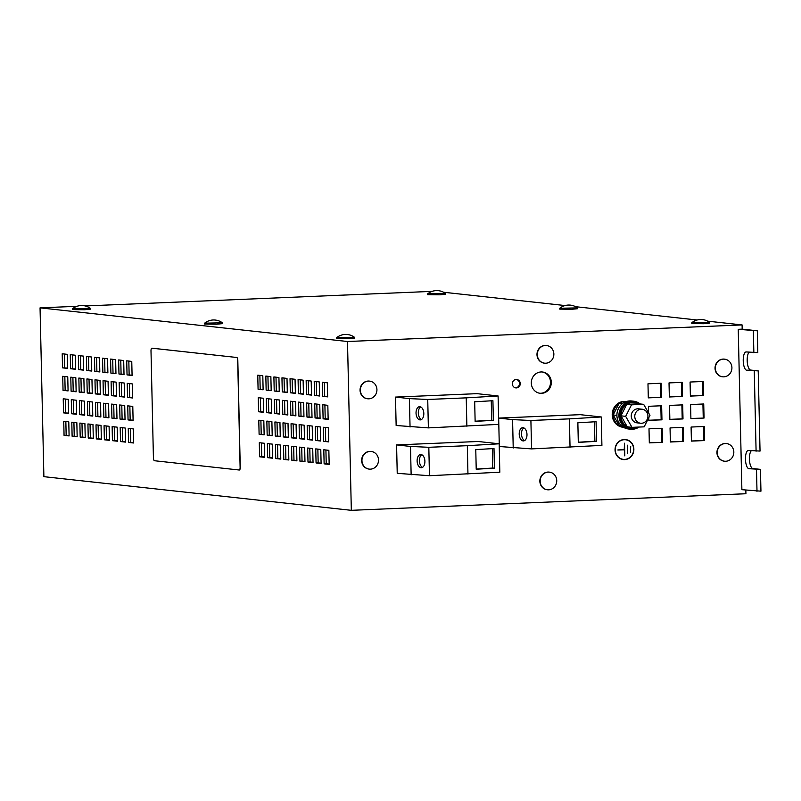 <?xml version="1.0" encoding="UTF-8"?>
<svg xmlns="http://www.w3.org/2000/svg" width="801" height="801" viewBox="0 0 801 801"><rect width="100%" height="100%" fill="white"/><g stroke="black" fill="none" stroke-linecap="round" stroke-linejoin="round"><path stroke-width="1.2" d="M512.37 383.859A4.225 3.945 96.2 0 0 515.854 387.904A4.225 3.945 96.2 0 0 520.26 383.529A4.225 3.945 96.2 0 0 516.775 379.494A4.225 3.945 96.2 0 0 512.37 383.859M515.454 387.834A4.225 3.945 96.2 0 0 516.375 379.474M531.313 383.068A10.703 9.992 96.2 0 0 540.144 393.291A10.703 9.992 96.2 0 0 551.308 382.227A10.703 9.992 96.2 0 0 542.477 372.004A10.703 9.992 96.2 0 0 531.313 383.068M539.744 393.241A10.703 9.992 96.2 0 0 550.497 382.137A10.703 9.992 96.2 0 0 542.067 371.964M417.121 460.945A6.618 3.875 -93.4 0 0 421.406 467.734A6.618 3.875 -93.4 0 0 424.9 461.306A6.618 3.875 -93.4 0 0 420.625 454.517A6.618 3.875 -93.4 0 0 417.121 460.945M421.777 454.738A6.618 3.875 -93.4 0 0 419.404 460.805A6.618 3.875 -93.4 0 0 422.527 467.373M416.039 413.116A6.618 3.875 -93.4 0 0 420.325 419.904A6.618 3.875 -93.4 0 0 423.819 413.476A6.618 3.875 -93.4 0 0 419.534 406.688A6.618 3.875 -93.4 0 0 416.039 413.116M420.695 406.908A6.618 3.875 -93.4 0 0 418.322 412.976A6.618 3.875 -93.4 0 0 421.446 419.544M519.208 434.122A6.618 3.875 -93.4 0 0 523.494 440.92A6.618 3.875 -93.4 0 0 526.988 434.492A6.618 3.875 -93.4 0 0 522.703 427.694A6.618 3.875 -93.4 0 0 519.208 434.122M523.864 427.924A6.618 3.875 -93.4 0 0 521.491 433.992A6.618 3.875 -93.4 0 0 524.615 440.56M559.749 308.285L559.769 309.126L571.814 309.276L577.521 308.725L577.481 307.854A14.558 14.558 0 0 0 559.769 308.255L577.501 307.884M204.605 323.214L204.625 324.055L216.681 324.205L222.378 323.654L222.338 322.773A14.558 14.558 0 0 0 204.625 323.183L222.358 322.803M371.053 451.454A8.881 8.28 96.2 0 0 370.903 451.434A8.881 8.28 96.2 0 0 369.742 451.394A8.881 8.28 96.2 0 0 361.662 459.984A8.881 8.28 96.2 0 0 368.971 469.076A8.881 8.28 96.2 0 0 369.121 469.096M361.952 460.635A8.881 8.28 96.2 0 0 369.271 469.116A8.881 8.28 96.2 0 0 370.442 469.156A8.881 8.28 96.2 0 0 378.523 459.944A8.881 8.28 96.2 0 0 371.203 451.464A8.881 8.28 96.2 0 0 370.042 451.424A8.881 8.28 96.2 0 0 361.952 460.635M724.434 359.148A8.881 8.28 96.2 0 0 724.284 359.128A8.881 8.28 96.2 0 0 723.123 359.098A8.881 8.28 96.2 0 0 715.043 367.679A8.881 8.28 96.2 0 0 722.352 376.78A8.881 8.28 96.2 0 0 722.512 376.8M715.343 368.34A8.881 8.28 96.2 0 0 722.662 376.81A8.881 8.28 96.2 0 0 723.824 376.85A8.881 8.28 96.2 0 0 731.914 367.639A8.881 8.28 96.2 0 0 724.595 359.168A8.881 8.28 96.2 0 0 723.423 359.128A8.881 8.28 96.2 0 0 715.343 368.34M726.357 443.554A8.881 8.28 96.2 0 0 726.207 443.544A8.881 8.28 96.2 0 0 725.035 443.504A8.881 8.28 96.2 0 0 716.955 452.084A8.881 8.28 96.2 0 0 724.274 461.186A8.881 8.28 96.2 0 0 724.424 461.206M717.255 452.745A8.881 8.28 96.2 0 0 724.575 461.216A8.881 8.28 96.2 0 0 725.746 461.256A8.881 8.28 96.2 0 0 733.826 452.044A8.881 8.28 96.2 0 0 726.507 443.574A8.881 8.28 96.2 0 0 725.336 443.534A8.881 8.28 96.2 0 0 717.255 452.745M369.461 381.116A8.881 8.28 96.2 0 0 369.311 381.096A8.881 8.28 96.2 0 0 368.14 381.056A8.881 8.28 96.2 0 0 360.06 389.636A8.881 8.28 96.2 0 0 367.379 398.738A8.881 8.28 96.2 0 0 367.529 398.758M360.36 390.297A8.881 8.28 96.2 0 0 367.679 398.778A8.881 8.28 96.2 0 0 368.85 398.818A8.881 8.28 96.2 0 0 376.931 389.606A8.881 8.28 96.2 0 0 369.611 381.126A8.881 8.28 96.2 0 0 368.44 381.086A8.881 8.28 96.2 0 0 360.36 390.297M549.266 472.119A8.881 8.28 96.2 0 0 549.116 472.109A8.881 8.28 96.2 0 0 547.944 472.069A8.881 8.28 96.2 0 0 539.864 480.65A8.881 8.28 96.2 0 0 547.183 489.751A8.881 8.28 96.2 0 0 547.333 489.771M540.164 481.311A8.881 8.28 96.2 0 0 547.483 489.781A8.881 8.28 96.2 0 0 548.655 489.822A8.881 8.28 96.2 0 0 556.735 480.61A8.881 8.28 96.2 0 0 549.416 472.139A8.881 8.28 96.2 0 0 548.244 472.099A8.881 8.28 96.2 0 0 540.164 481.311M546.392 345.511A8.881 8.28 96.2 0 0 546.242 345.491A8.881 8.28 96.2 0 0 545.07 345.451A8.881 8.28 96.2 0 0 536.99 354.042A8.881 8.28 96.2 0 0 544.31 363.143A8.881 8.28 96.2 0 0 544.46 363.153M537.291 354.703A8.881 8.28 96.2 0 0 544.61 363.173A8.881 8.28 96.2 0 0 545.781 363.213A8.881 8.28 96.2 0 0 553.861 354.002A8.881 8.28 96.2 0 0 546.542 345.531A8.881 8.28 96.2 0 0 545.371 345.491A8.881 8.28 96.2 0 0 537.291 354.703M427.694 293.827L427.714 294.668L439.769 294.818L445.466 294.267L445.426 293.396A14.558 14.558 0 0 0 427.714 293.797L445.446 293.426M72.561 308.755L72.581 309.597L84.626 309.747L90.323 309.196L90.283 308.325A14.558 14.558 0 0 0 72.581 308.725L90.303 308.355M336.66 337.662L336.68 338.513L348.725 338.653L354.422 338.102L354.392 337.231A14.558 14.558 0 0 0 336.68 337.632L354.402 337.261M691.804 322.743L691.814 323.584L703.869 323.724L709.566 323.183L709.526 322.302A14.558 14.558 0 0 0 691.814 322.713L709.546 322.332M635.734 419.984A7.049 6.568 -83.8 0 1 642.122 409.221A7.049 6.568 -83.8 0 1 646.888 419.934A7.049 6.568 -83.8 0 1 635.734 419.984M640.58 423.228L637.055 422.848A7.049 6.568 -83.8 0 1 632.279 412.135A7.049 6.568 -83.8 0 1 638.587 408.84L642.122 409.221M618.943 403.564L613.216 414.888A12.966 12.095 96.2 0 1 618.943 403.564L619.093 403.474A12.966 12.095 96.2 0 1 625.03 401.531A12.966 12.095 96.2 0 1 626.332 401.551L625.721 401.481A12.966 12.095 96.2 0 0 624.019 401.421A12.966 12.095 96.2 0 0 612.224 413.957A12.966 12.095 96.2 0 0 622.908 427.243L623.528 427.313M619.634 425.992A12.966 12.095 96.2 0 0 623.518 427.303M613.216 414.888L613.226 415.068A12.966 12.095 96.2 0 0 619.453 425.892L622.017 426.252M620.985 415.739L626.702 404.415A12.966 12.095 96.2 0 0 620.985 415.739L627.263 426.833L631.999 427.354L644.154 426.843L649.971 415.329L643.644 404.335L638.808 403.814A12.966 12.095 96.2 0 0 634.492 402.432L633.491 402.322A12.966 12.095 96.2 0 0 620.795 410.713A12.966 12.095 96.2 0 0 625.01 425.842A12.966 12.095 96.2 0 0 630.667 428.094L631.679 428.205A12.966 12.095 96.2 0 0 637.956 427.103M620.985 415.919A12.966 12.095 96.2 0 0 626.022 425.952A12.966 12.095 96.2 0 0 627.213 426.743M634.492 402.432A12.966 12.095 96.2 0 0 626.853 404.315L631.488 404.845L625.671 416.35L631.999 427.354M639.028 427.053A14.088 13.146 -83.8 0 1 632.4 429.276A14.088 13.146 -83.8 0 1 630.547 429.216A14.088 13.146 -83.8 0 1 618.933 414.768A14.088 13.146 -83.8 0 1 631.759 401.141A14.088 13.146 -83.8 0 1 633.611 401.201A14.088 13.146 -83.8 0 1 640.129 403.944M630.547 429.216L628.525 428.996A14.088 13.146 -83.8 0 1 616.9 415.028A14.088 13.146 -83.8 0 1 628.845 400.991A14.088 13.146 -83.8 0 1 631.599 400.981L633.611 401.201M615.048 449.952A10.073 9.402 96.2 0 0 623.358 459.574A10.073 9.402 96.2 0 0 633.861 449.161A10.073 9.402 96.2 0 0 625.551 439.549A10.073 9.402 96.2 0 0 615.048 449.952M622.958 459.524A10.073 9.402 96.2 0 0 625.251 459.363M625.531 439.759A9.862 9.201 96.2 0 0 615.248 449.942A9.862 9.201 96.2 0 0 623.378 459.363A9.862 9.201 96.2 0 0 633.661 449.171A9.862 9.201 96.2 0 0 625.531 439.759L624.72 439.669A9.862 9.201 96.2 0 0 622.858 439.669M347.494 341.506L351.329 510.327L43.885 476.665L40.05 307.854L347.494 341.506L742.096 324.926L707.683 321.161M432.119 291.374L85.236 305.952M76.976 306.302L40.05 307.854M319.759 404.425L314.723 403.874L315.043 417.942L320.08 418.492L319.759 404.425M275.424 444.475L275.744 458.552L280.781 459.103L280.46 445.036L275.424 444.475M267.364 443.594L267.674 457.661L272.72 458.212L272.4 444.144L267.364 443.594M259.294 442.713L259.614 456.78L264.65 457.331L264.34 443.263L259.294 442.713M323.804 449.772L324.125 463.849L329.171 464.4L328.851 450.332L323.804 449.772M327.829 405.316L322.783 404.755L323.103 418.823L328.15 419.384L327.829 405.316M323.614 441.331L328.66 441.892L328.34 427.824L323.294 427.263L323.614 441.331L328.65 441.571M315.554 440.45L320.59 441.001L320.27 426.933L315.234 426.382L315.554 440.45L320.59 440.68M307.484 439.569L312.53 440.119L312.21 426.052L307.173 425.501L307.484 439.569L312.52 439.799M299.424 438.688L304.46 439.238L304.15 425.171L299.103 424.62L299.424 438.688L304.46 438.918M291.364 437.807L296.4 438.357L296.08 424.29L291.043 423.739L291.364 437.807L296.39 438.037M283.294 436.925L288.34 437.476L288.02 423.409L282.973 422.858L283.294 436.925L288.33 437.156M283.484 445.366L283.804 459.434L288.851 459.984L288.53 445.917L283.484 445.366M295.569 401.782L290.533 401.231L290.853 415.298L295.889 415.849L295.569 401.782M303.639 402.663L298.593 402.112L298.913 416.18L303.949 416.73L303.639 402.663M311.699 403.544L306.663 402.993L306.973 417.061L312.02 417.611L311.699 403.544M287.509 400.9L282.463 400.35L282.783 414.417L287.829 414.968L287.509 400.9M279.439 400.019L274.403 399.459L274.723 413.526L279.759 414.087L279.439 400.019M271.379 399.128L266.343 398.578L266.653 412.645L271.699 413.196L271.379 399.128M263.319 398.247L258.272 397.696L258.593 411.764L263.629 412.315L263.319 398.247M259.103 434.272L264.14 434.823L263.829 420.755L258.783 420.205L259.103 434.272L264.14 434.502M267.164 435.153L272.21 435.704L271.889 421.636L266.853 421.086L267.164 435.153L272.2 435.384M275.234 436.034L280.27 436.595L279.95 422.527L274.913 421.967L275.234 436.034L280.27 436.275M291.554 446.247L291.874 460.315L296.911 460.865L296.59 446.798L291.554 446.247M299.614 447.128L299.934 461.196L304.971 461.746L304.66 447.679L299.614 447.128M307.684 448.009L307.995 462.077L313.041 462.628L312.72 448.56L307.684 448.009M315.744 448.89L316.065 462.958L321.101 463.509L320.78 449.441L315.744 448.89M322.593 396.315L327.639 396.865L327.319 382.798L322.272 382.247L322.593 396.315L327.629 396.555M314.533 395.434L319.569 395.984L319.249 381.917L314.212 381.366L314.533 395.434L319.569 395.664M306.463 394.553L311.509 395.103L311.188 381.036L306.152 380.485L306.463 394.553L311.499 394.783M298.403 393.671L303.439 394.222L303.128 380.155L298.082 379.604L298.403 393.671L303.439 393.902M290.342 392.79L295.379 393.341L295.058 379.274L290.022 378.723L290.342 392.79L295.369 393.021M282.272 391.909L287.319 392.46L286.998 378.392L281.952 377.842L282.272 391.909L287.309 392.14M274.212 391.018L279.249 391.569L278.928 377.501L273.892 376.951L274.212 391.018L279.239 391.258M266.142 390.137L271.189 390.688L270.868 376.62L265.832 376.07L266.142 390.137L271.179 390.367M258.082 389.256L263.118 389.807L262.808 375.739L257.762 375.188L258.082 389.256L263.118 389.486M240.11 467.303L237.687 360.39A2.814 1.001 -92.4 0 0 236.615 357.466L151.94 348.195A2.814 1.001 -92.4 0 0 151.89 348.195A2.814 1.001 -92.4 0 0 150.999 350.898L153.422 457.812A2.814 1.001 -92.4 0 0 154.493 460.735L239.169 470.007A2.814 1.001 -92.4 0 0 239.229 470.007A2.814 1.001 -92.4 0 0 240.11 467.303L240.25 467.293A2.814 1.001 87.6 0 1 239.359 470.007A2.814 1.001 87.6 0 1 239.299 469.997L239.279 469.997M236.615 357.466L152.07 348.185M236.746 357.456A2.814 1.001 87.6 0 1 237.817 360.38L237.687 360.39M240.25 467.293L237.817 360.38M79.169 392.12L78.848 378.052L83.885 378.603L84.205 392.68L79.169 392.12L81.271 392.039L80.961 378.282M83.374 356.095L83.694 370.162L78.658 369.611L78.338 355.544L83.374 356.095M75.314 355.213L75.634 369.281L70.588 368.73L70.268 354.663L75.314 355.213M67.244 354.332L67.564 368.4L62.528 367.849L62.208 353.782L67.244 354.332M71.8 422.187L76.846 422.738L77.166 436.805L72.12 436.255L71.8 422.187M91.444 356.986L91.765 371.053L86.718 370.503L86.398 356.435L91.444 356.986M99.504 357.867L99.825 371.934L94.788 371.384L94.468 357.316L99.504 357.867M107.564 358.748L107.885 372.815L102.848 372.265L102.528 358.197L107.564 358.748M115.634 359.629L115.955 373.697L110.908 373.146L110.588 359.078L115.634 359.629M123.694 360.51L124.015 374.578L118.979 374.027L118.658 359.959L123.694 360.51M131.764 361.391L132.085 375.459L127.039 374.908L126.718 360.84L131.764 361.391M127.549 397.416L127.229 383.349L132.275 383.899L132.596 397.977L127.549 397.416L129.652 397.336L129.341 383.579M119.489 396.535L119.169 382.467L124.205 383.018L124.525 397.086L119.489 396.535L121.592 396.445L121.281 382.698M111.419 395.654L111.099 381.586L116.145 382.137L116.465 396.205L111.419 395.654L113.532 395.564L113.211 381.817M103.359 394.773L103.039 380.705L108.075 381.256L108.395 395.324L103.359 394.773L105.462 394.683L105.151 380.936M95.299 393.892L94.979 379.824L100.015 380.375L100.335 394.442L95.299 393.892L97.402 393.802L97.091 380.054M87.229 393.011L86.908 378.943L91.955 379.494L92.275 393.561L87.229 393.011L89.332 392.921L89.021 379.173M100.526 402.883L100.846 416.951L95.81 416.4L95.489 402.332L100.526 402.883M92.465 402.002L92.786 416.069L87.74 415.519L87.419 401.451L92.465 402.002M84.395 401.121L84.716 415.188L79.679 414.628L79.359 400.56L84.395 401.121M76.335 400.23L76.656 414.297L71.609 413.747L71.289 399.679L76.335 400.23M68.265 399.349L68.586 413.416L63.549 412.865L63.229 398.798L68.265 399.349M63.039 390.357L62.718 376.29L67.755 376.84L68.075 390.908L63.039 390.357L65.141 390.267L64.831 376.52M71.099 391.238L70.778 377.171L75.825 377.722L76.145 391.789L71.099 391.238L73.211 391.148L72.891 377.401M112.13 426.603L117.166 427.153L117.487 441.221L112.44 440.67L112.13 426.603M79.87 423.068L84.906 423.629L85.226 437.696L80.19 437.146L79.87 423.068M87.93 423.959L92.976 424.51L93.296 438.578L88.25 438.027L87.93 423.959M96 424.84L101.036 425.391L101.357 439.459L96.32 438.908L96 424.84M116.656 404.645L116.976 418.713L111.93 418.162L111.609 404.094L116.656 404.645M124.716 405.526L125.036 419.594L120 419.043L119.679 404.976L124.716 405.526M132.786 406.417L133.106 420.485L128.06 419.924L127.739 405.857L132.786 406.417M104.06 425.721L109.096 426.272L109.417 440.34L104.38 439.789L104.06 425.721M108.586 403.764L108.906 417.832L103.87 417.281L103.549 403.213L108.586 403.764M63.74 421.306L68.776 421.857L69.096 435.924L64.06 435.374L63.74 421.306M128.25 428.365L133.296 428.925L133.617 442.993L128.571 442.442L128.25 428.365M120.19 427.484L125.226 428.034L125.547 442.102L120.51 441.551L120.19 427.484M683.003 418.933L682.692 404.865L669.536 405.416L669.856 419.484L683.003 418.933L682.202 418.843L681.881 404.905M669.346 396.976L682.492 396.425L682.182 382.357L669.025 382.908L669.346 396.976M690.392 396.095L703.538 395.544L703.218 381.476L690.072 382.027L690.392 396.095M649.321 442.883L662.477 442.332L662.157 428.265L649 428.815L649.321 442.883M683.203 427.374L670.047 427.924L670.367 442.002L683.513 441.441L683.203 427.374M691.093 427.043L691.413 441.111L704.56 440.56L704.239 426.492L691.093 427.043M690.582 404.535L690.903 418.603L704.049 418.052L703.729 403.984L690.582 404.535M661.135 383.248L647.979 383.799L648.299 397.867L661.446 397.316L661.135 383.248M648.75 417.752L648.81 420.375L661.956 419.824L661.646 405.757L648.49 406.307L648.64 413.016M742.096 324.926L742.187 329.141L738.242 329.311L757.315 330.803L757.806 352.6L746.302 351.939A9.161 3.264 -92.4 0 0 746.121 351.939A9.161 3.264 -92.4 0 0 743.238 360.981A9.161 3.264 -92.4 0 0 746.712 370.232L758.217 370.893L760.039 451.083L748.534 450.422A9.161 3.264 -92.4 0 0 748.354 450.412A9.161 3.264 -92.4 0 0 745.471 459.454A9.161 3.264 -92.4 0 0 748.945 468.705L760.459 469.366L760.95 491.173L741.886 489.681L738.242 329.311M351.329 510.327L745.921 493.736L745.841 490.122M396.585 444.915L397.226 473.331L429.466 475.714L499.824 472.21L499.183 443.794L478.127 441.491L396.585 444.915L410.492 446.437L411.143 474.853M395.494 397.086L396.145 425.501L428.375 427.884L498.743 424.38L498.092 395.964L477.046 393.661L395.494 397.086L409.411 398.608L410.052 427.023M498.663 418.092L499.313 446.507L531.554 448.9L601.911 445.386L601.271 416.971L580.214 414.668L498.663 418.092L512.58 419.614L513.221 448.029M697.14 320L575.629 306.703M565.095 305.551L443.584 292.245M742.187 329.141L757.315 330.803M749.095 352.25A9.161 3.264 -92.4 0 0 747.273 362.222A9.161 3.264 -92.4 0 0 750.657 370.062L758.217 370.893M751.328 450.723A9.161 3.264 -92.4 0 0 749.506 460.695A9.161 3.264 -92.4 0 0 752.9 468.545L760.459 469.366M756.504 469.536L757.005 491.343M754.272 371.063L756.094 451.243M753.361 330.963L753.861 352.77M620.755 458.873A9.862 9.201 96.2 0 0 622.577 459.273L623.378 459.363M627.353 440.16A10.073 9.402 96.2 0 0 625.15 439.509M624.249 449.361L617.881 450.042L624.259 449.782L624.8 455.879L624.51 443.223L624.249 449.361M627.313 453.666L627.513 445.206L627.313 453.666M630.437 452.124L630.707 446.477L630.437 452.124M617.881 449.922L624.259 449.782M410.492 446.437L428.815 447.298L429.466 475.714M428.815 447.298L467.313 445.686L467.954 474.102M475.774 449.611L476.215 469.226L494.437 468.144L493.997 448.53L475.774 449.611M467.313 445.686L499.183 443.794M409.411 398.608L427.734 399.469L428.375 427.884M427.734 399.469L466.232 397.857L466.873 426.272M474.683 401.782L475.133 421.396L493.356 420.315L492.915 400.7L474.683 401.782M466.232 397.857L498.092 395.964M512.58 419.614L530.903 420.485L531.554 448.9M530.903 420.485L569.401 418.863L570.042 447.278M577.861 422.788L578.302 442.402L596.525 441.321L596.084 421.706L577.861 422.788M569.401 418.863L601.271 416.971M613.176 414.978L616.9 415.389M613.226 415.068L619.453 425.892M618.993 403.474L622.207 403.824M619.093 403.474L622.878 403.314M620.935 415.829L625.671 416.35M643.644 404.335L631.488 404.845M638.808 403.814L626.853 404.315M627.393 426.843A12.966 12.095 96.2 0 0 631.679 428.205M578.302 442.222L594.873 441.241L594.432 421.807M594.873 441.241L596.525 441.321M475.123 421.216L491.704 420.235L491.263 400.8M491.704 420.235L493.356 420.315M476.215 469.046L492.785 468.064L492.345 448.63M492.785 468.064L494.437 468.144M84.195 392.36L81.271 392.039M83.684 369.852L78.658 369.611M80.761 369.531L80.45 355.774M75.624 368.961L70.588 368.73M72.701 368.64L72.38 354.893M67.564 368.08L62.528 367.849M64.631 367.759L64.32 354.012M77.156 436.495L74.233 436.175L73.912 422.417M74.233 436.175L72.12 436.255M91.755 370.733L86.718 370.503M88.821 370.412L88.511 356.665M99.815 371.614L94.788 371.384M96.891 371.294L96.581 357.546M107.885 372.495L102.848 372.265M104.951 372.175L104.641 358.427M115.945 373.376L110.908 373.146M113.021 373.056L112.701 359.309M124.005 374.257L118.979 374.027M121.081 373.937L120.771 360.19M132.075 375.148L127.039 374.908M129.141 374.828L128.831 361.071M132.586 397.656L129.652 397.336M124.515 396.765L121.592 396.445M116.455 395.884L113.532 395.564M108.395 395.003L105.462 394.683M100.325 394.122L97.402 393.802M92.265 393.241L89.332 392.921M259.874 375.419L260.185 389.166M267.935 376.3L268.255 390.047M276.005 377.181L276.315 390.938M284.065 378.072L284.375 391.819M292.135 378.953L292.445 392.7M300.195 379.834L300.505 393.581M308.255 380.715L308.575 394.462M316.325 381.596L316.635 395.344M324.385 382.477L324.695 396.235M317.857 449.121L318.167 462.878L316.065 462.958M318.167 462.878L321.101 463.198M309.797 448.24L310.107 461.987L307.995 462.077M310.107 461.987L313.031 462.307M301.727 447.358L302.037 461.106L299.934 461.196M302.037 461.106L304.971 461.426M293.667 446.477L293.977 460.225L291.874 460.315M293.977 460.225L296.901 460.545M277.026 422.207L277.336 435.954M268.956 421.316L269.276 435.063M260.896 420.435L261.206 434.182M260.385 397.927L260.695 411.674L258.593 411.764M260.695 411.674L263.629 411.994M268.445 398.808L268.766 412.555L266.653 412.645M268.766 412.555L271.689 412.875M276.515 399.689L276.826 413.446L274.723 413.526M276.826 413.446L279.749 413.767M284.575 400.58L284.886 414.327L282.783 414.417M284.886 414.327L287.819 414.648M308.765 403.223L309.086 416.971L306.973 417.061M309.086 416.971L312.01 417.291M300.705 402.342L301.016 416.089L298.913 416.18M301.016 416.089L303.949 416.41M292.645 401.461L292.956 415.208L290.853 415.298M292.956 415.208L295.879 415.529M100.836 416.63L95.81 416.4M97.912 416.31L97.602 402.563M92.776 415.749L87.74 415.519M89.842 415.429L89.532 401.681M84.706 414.868L79.679 414.628M81.782 414.548L81.472 400.8M76.646 413.977L71.609 413.747M73.722 413.656L73.402 399.909M68.586 413.096L63.549 412.865M65.652 412.775L65.342 399.028M68.075 390.588L65.141 390.267M76.135 391.469L73.211 391.148M117.477 440.9L114.553 440.58L114.233 426.833M114.553 440.58L112.44 440.67M85.216 437.376L82.293 437.056L81.982 423.308M82.293 437.056L80.19 437.146M93.286 438.257L90.353 437.937L90.042 424.19M90.353 437.937L88.25 438.027M101.347 439.138L98.423 438.818L98.112 425.071M98.423 438.818L96.32 438.908M116.966 418.392L111.93 418.162M114.042 418.072L113.722 404.325M125.026 419.273L120 419.043M122.102 418.953L121.792 405.206M133.096 420.165L128.06 419.924M130.162 419.844L129.852 406.097M109.417 440.019L106.483 439.699L106.173 425.952M106.483 439.699L104.38 439.789M108.906 417.511L103.87 417.281M105.972 417.191L105.662 403.444M285.597 445.596L285.907 459.343L283.804 459.434M285.907 459.343L288.841 459.664M285.086 423.088L285.396 436.835M293.156 423.969L293.466 437.716M301.216 424.85L301.526 438.598M309.286 425.731L309.597 439.479M317.346 426.613L317.657 440.36M325.406 427.504L325.717 441.251M324.896 404.986L325.206 418.743L323.103 418.823M325.206 418.743L328.14 419.063M325.917 450.012L326.227 463.759L324.125 463.849M326.227 463.759L329.161 464.079M69.096 435.604L66.163 435.283L65.852 421.536M66.163 435.283L64.06 435.374M133.607 442.673L130.673 442.352L130.363 428.605M130.673 442.352L128.571 442.442M125.537 441.792L122.613 441.461L122.303 427.714M122.613 441.461L120.51 441.551M261.406 442.943L261.717 456.69L259.614 456.78M261.717 456.69L264.65 457.011M269.466 443.824L269.787 457.581L267.674 457.661M269.787 457.581L272.71 457.902M277.536 444.715L277.847 458.462L275.744 458.552M277.847 458.462L280.781 458.783M316.836 404.105L317.146 417.852L315.043 417.942M317.146 417.852L320.08 418.172M648.81 420.255L661.155 419.734L660.835 405.787M661.155 419.734L661.956 419.824M648.299 397.747L660.645 397.226L660.324 383.279M660.645 397.226L661.446 397.316M690.893 418.482L704.049 418.052M703.248 417.962L702.928 404.014M691.403 440.991L704.56 440.56M703.759 440.47L703.438 426.522M670.357 441.872L682.712 441.351L682.392 427.414M682.712 441.351L683.513 441.441M649.321 442.763L662.477 442.332M661.666 442.242L661.346 428.295M690.382 395.974L703.538 395.544M702.737 395.454L702.417 381.506M669.336 396.855L682.492 396.425M681.691 396.335L681.371 382.397M669.846 419.364L682.202 418.843M748.945 468.705L752.9 468.545M746.712 370.232L750.657 370.062"/></g></svg>
